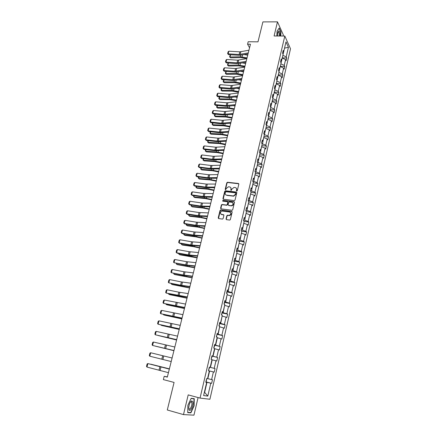 <?xml version="1.0" encoding="UTF-8"?>
<svg xmlns="http://www.w3.org/2000/svg" width="437" height="437" viewBox="0 0 437 437"><rect width="100%" height="100%" fill="white"/><g stroke="black" fill="none" stroke-linecap="round" stroke-linejoin="round"><path stroke-width="0.66" d="M236.745 191.056L237.275 190.674L238.831 184.146L238.373 183.469L227.48 182.267L226.803 182.813L225.219 189.281L225.596 189.756L226.262 188.538L228.393 186.79L229.551 186.905C230.687 187.156 231.173 187.883 231.004 189.084L230.796 189.926L231.178 190.406L231.845 189.183L233.981 187.429L235.155 187.544C236.302 187.795 236.794 188.522 236.625 189.729L236.422 190.576L236.745 191.056M190.887 401.701L190.876 401.423M283.045 36.031L283.318 34.873L277.473 21.85L262.899 21.899L257.988 41.843L248.189 41.744L247.571 44.192L249.554 47.78M277.473 21.85L274.092 35.971L284.815 36.042L200.048 398.085L188.2 394.89L183.485 414.604L193.952 415.15L198.087 397.555M183.485 414.604L167.295 409.988L174.084 382.424L163.362 379.606L164.192 376.306L167.322 377.12L250.445 44.224L247.571 44.192M226.066 218.937L226.519 219.653L229.786 220.073L230.37 219.527L232.151 212.092L231.686 211.382L220.636 209.951L220.024 210.497L218.221 217.866L218.669 218.571L222.531 219.079L223.116 218.533L223.886 215.365L223.433 214.654L221.603 214.409C219.871 213.283 220.008 212.169 222.018 211.066L229.6 212.016C231.353 213.125 231.233 214.245 229.234 215.375L227.426 215.212L226.83 215.758L226.066 218.937L226.355 219.603M234.276 200.583L235.035 200.037L236.783 192.728L236.324 192.04L225.47 190.772L224.722 191.313L222.946 198.551L223.4 199.245L234.276 200.583M234.478 202.369L232.713 209.738L232.102 210.284L221.046 208.864L220.598 208.165L221.362 205.035L221.985 204.489L226.513 205.051L227.267 204.505L227.77 202.429L227.316 201.73L222.744 201.162L222.87 200.299L234.013 201.67L234.478 202.369M205.805 382.173L206.668 382.441L205.778 382.277L206.641 378.584L207.526 378.759L209.334 370.997L208.46 370.794L209.312 367.135L215.059 368.555L214.217 368.347L215.971 360.776L216.801 361.011L217.615 357.466L216.79 357.22L218.527 349.72L219.341 349.988L220.155 346.475L219.341 346.197L221.056 338.768L221.865 339.068L222.668 335.589L221.865 335.277L223.564 327.908L224.361 328.247L225.153 324.8L224.367 324.451L226.055 317.153L226.836 317.53L227.622 314.11L226.847 313.728L228.518 306.495L229.288 306.9L230.07 303.518L229.299 303.098L230.96 295.931L231.719 296.368L232.489 293.014L231.736 292.566L233.38 285.459L234.123 285.935L234.893 282.608L234.15 282.127L235.778 275.086L236.51 275.589L237.275 272.295L236.543 271.781L238.154 264.8L238.881 265.335L239.634 262.069L238.913 261.523L240.508 254.607L241.224 255.175L241.972 251.936L241.262 251.362L242.846 244.507L243.551 245.102L244.288 241.89L243.589 241.284L245.162 234.489L245.851 235.117L246.588 231.932L245.9 231.299L247.457 224.563L248.14 225.219L248.866 222.062L248.189 221.401L249.729 214.72L250.401 215.403L251.122 212.278L250.456 211.584L251.985 204.964L252.646 205.674L253.362 202.577L252.706 201.856L254.219 195.29L254.875 196.033L255.585 192.957L254.935 192.209L256.437 185.703L257.082 186.468L257.781 183.42L257.142 182.644L258.633 176.193L259.267 176.985L259.966 173.964L259.338 173.161L260.813 166.765L261.435 167.584L262.129 164.591L261.506 163.76L262.976 157.418L263.587 158.265L264.276 155.293L263.664 154.441L265.117 148.148L265.723 149.022L266.401 146.073L265.8 145.199L267.242 138.961L267.837 139.856L268.509 136.934L267.919 136.033L269.35 129.844L269.935 130.767L270.601 127.866L270.022 126.943L271.437 120.809L272.016 121.748L272.677 118.875L272.104 117.924L273.507 111.845L274.081 112.812L274.736 109.96L274.168 108.988L275.567 102.952L276.124 103.946L276.779 101.116L276.222 100.122L277.604 94.135L278.156 95.151L278.801 92.349L278.254 91.328L279.625 85.395L280.166 86.428L280.811 83.647L280.27 82.604L281.63 76.721L282.165 77.775L282.799 75.017L282.269 73.957L283.618 68.117L284.143 69.193L284.777 66.457L284.252 65.375L285.59 59.585L286.109 60.683L286.738 57.968L286.219 56.865L288.431 47.289L284.787 48.097L284.629 47.748M215.059 368.555L214.234 372.133L213.393 371.936L211.623 379.578L212.475 379.748L211.645 383.358L210.787 383.2L207.804 396.108L203.615 395.556L206.668 382.441M284.815 36.042L290.501 48.786L209.897 399.26L200.048 398.085M210.186 367.353L211.978 359.662L211.115 359.416L211.956 355.794L212.819 356.051L214.594 348.431L213.742 348.147L214.578 344.558L215.425 344.853L217.184 337.304L216.348 336.987L217.178 333.431L218.008 333.759L219.751 326.281L218.926 325.926L219.751 322.402L220.57 322.768L222.296 315.356L221.483 314.968L222.296 311.477L223.105 311.876L224.815 304.534L224.017 304.114L224.82 300.656L225.618 301.088L227.311 293.811L226.524 293.353L227.327 289.928L228.109 290.397L229.786 283.187L229.01 282.695L229.802 279.303L230.578 279.8L232.238 272.661L231.479 272.136L232.26 268.771L233.019 269.307L234.669 262.222L233.921 261.67L234.696 258.333L235.445 258.901L237.078 251.881L236.341 251.297L237.111 247.992L237.848 248.587L239.465 241.634L238.739 241.016L239.498 237.739L240.224 238.373L241.83 231.479L241.115 230.829L241.869 227.584L242.584 228.24L244.179 221.412L243.469 220.729L244.217 217.511L244.922 218.205L246.501 211.432L245.802 210.721L246.55 207.531L247.244 208.252L248.806 201.539L248.118 200.802L248.855 197.639L249.538 198.387L251.089 191.734L250.412 190.969L251.144 187.834L251.816 188.615L253.351 182.016L252.684 181.224L253.411 178.116L254.072 178.919L255.596 172.38L254.94 171.561L255.661 168.48L256.311 169.31L257.819 162.832L257.175 161.98L257.89 158.926L258.529 159.784L260.026 153.36L259.392 152.48L260.097 149.454L260.731 150.339L262.216 143.97L261.588 143.068L262.287 140.069L262.91 140.976L264.385 134.662L263.768 133.733L264.461 130.756L265.073 131.695L266.532 125.43L265.925 124.479L266.614 121.53L267.22 122.486L268.662 116.28L268.067 115.302L268.75 112.375L269.345 113.363L270.776 107.202L270.186 106.202L270.864 103.301L271.453 104.312L272.874 98.205L272.295 97.178L272.967 94.299L273.54 95.332L274.955 89.279L274.381 88.23L275.048 85.379L275.616 86.433L277.014 80.43L276.452 79.354L277.113 76.53L277.67 77.606L279.057 71.652L278.506 70.554L279.161 67.751L279.713 68.849L281.084 62.944L280.543 61.83L281.188 59.044L281.734 60.169L283.1 54.308L282.559 53.172L283.203 50.413L283.739 51.561L285.995 41.876L288.431 47.289M208.471 370.734L209.613 371.018L207.832 378.671L207.564 378.606M207.832 378.671L211.623 379.578M209.613 371.018L213.393 371.936M208.465 370.773L209.334 370.997M211.95 359.771L212.218 359.837L210.448 367.419L209.312 367.14M210.448 367.419L214.217 368.347M212.218 359.837L215.971 360.776M214.529 348.699L214.796 348.759L213.043 356.275L211.907 356.002M213.043 356.275L216.79 357.22M214.796 348.759L218.527 349.72M211.94 355.876L212.819 356.051M217.085 337.725L217.353 337.779L215.616 345.23L214.485 344.968M215.616 345.23L219.341 346.197M217.353 337.779L221.056 338.768M214.545 344.717L215.425 344.853M219.62 326.849L218.167 334.283L217.036 334.037M218.167 334.283L221.865 335.277M219.882 326.903L223.564 327.908M217.123 333.66L218.008 333.759M222.127 316.077L220.69 323.44L219.56 323.2M220.69 323.44L224.367 324.451M222.389 316.131L226.055 317.153M219.68 322.703L220.57 322.768M224.613 305.397L223.192 312.695L222.067 312.466M223.192 312.695L226.847 313.728M224.875 305.452L228.518 306.495M222.209 311.849L223.105 311.876M227.082 294.817L225.667 302.049L224.547 301.825M225.667 302.049L229.299 303.098M227.338 294.866L230.96 295.931M224.722 301.098L225.618 301.088M229.523 284.329L228.125 291.495L227.011 291.282M228.125 291.495L231.736 292.566M229.78 284.378L233.38 285.459M227.207 290.441L228.109 290.397M231.943 273.939L230.561 281.035L229.447 280.833M230.561 281.035L234.15 282.127M232.2 273.983L235.778 275.086M229.671 279.882L230.578 279.8M234.341 263.637L232.976 270.672L231.861 270.481M232.976 270.672L236.543 271.781M234.603 263.68L238.154 264.8M232.113 269.416L233.019 269.307M236.717 253.427L235.363 260.397L234.259 260.217M235.363 260.397L238.913 261.523M236.98 253.471L240.508 254.607M234.532 259.043L235.445 258.901M239.077 243.311L237.733 250.215L236.63 250.04M237.733 250.215L241.262 251.362M239.334 243.349L242.846 244.507M236.93 248.762L237.848 248.587M241.41 233.282L240.082 240.126L238.984 239.957M240.082 240.126L243.589 241.284M241.672 233.32L245.162 234.489M239.307 238.575L240.224 238.373M243.726 223.34L242.415 230.119L241.317 229.966M242.415 230.119L245.9 231.299M243.983 223.373L247.457 224.563M241.661 228.48L242.584 228.24M246.026 213.48L244.72 220.204L243.627 220.057M244.72 220.204L248.189 221.401M246.282 213.513L249.729 214.72M243.993 218.473L244.922 218.205M248.298 203.713L247.009 210.372L245.916 210.235M247.009 210.372L250.456 211.584M248.555 203.74L251.985 204.964M246.31 208.553L247.244 208.252M250.554 194.023L249.281 200.627L248.189 200.496M249.281 200.627L252.706 201.856M250.811 194.055L254.219 195.29M248.604 198.715L249.538 198.387M252.794 184.419L251.526 190.969L250.445 190.843M251.526 190.969L254.935 192.209M253.045 184.447L256.437 185.703M250.876 188.97L251.816 188.615M255.011 174.898L253.76 181.388L252.733 181.279M253.76 181.388L257.142 182.644M255.263 174.926L258.633 176.193M253.132 179.307L254.072 178.919M257.207 165.459L255.967 171.888L255.137 171.807M255.967 171.888L259.338 173.161M257.464 165.481L260.813 166.765M255.366 169.725L256.311 169.31M259.387 156.096L258.163 162.477L257.502 162.411M258.163 162.477L261.506 163.76M259.644 156.124L262.976 157.418M257.584 160.226L258.529 159.784M261.55 146.816L260.337 153.136L259.835 153.092M260.337 153.136L263.664 154.441M261.801 146.837L265.117 148.148M259.78 150.809L260.731 150.339M263.697 137.617L262.49 143.882L262.129 143.849M262.49 143.882L265.8 145.199M263.943 137.633L267.242 138.961M261.96 141.473L262.91 140.976M265.822 128.489L264.38 134.683M264.625 134.7L267.919 136.033M266.067 128.505L269.35 129.844M264.117 132.214L265.073 131.695M267.93 119.438L266.499 125.577M266.745 125.594L270.022 126.943M268.176 119.454L271.437 120.809M266.264 123.032L267.22 122.486M270.017 110.463L268.602 116.553M268.848 116.57L272.104 117.924M270.268 110.479L273.507 111.845M268.384 113.931L269.345 113.363M272.093 101.564L270.683 107.6M270.935 107.617L274.168 108.988M272.338 101.575L275.567 102.952M270.492 104.902L271.453 104.312M274.146 92.731L272.754 98.724M272.999 98.735L276.222 100.122M274.392 92.748L277.604 94.135M272.579 95.954L273.54 95.332M276.189 83.98L274.802 89.918M275.048 89.929L278.254 91.328M276.435 83.986L279.625 85.395M274.649 87.078L275.616 86.433M278.211 75.295L276.839 81.189M277.085 81.195L280.27 82.604M278.456 75.301L281.63 76.721M276.703 78.272L277.67 77.606M280.215 66.681L278.855 72.526M279.101 72.537L282.269 73.957M280.461 66.686L283.618 68.117M278.74 69.543L279.713 68.849M282.204 58.137L280.854 63.933M281.1 63.944L284.252 65.375M282.449 58.143L285.59 59.585M280.762 60.88L281.734 60.169M284.547 48.097L282.843 55.412M283.083 55.417L286.219 56.865M167.387 376.874L164.192 376.306M204.418 392.115L204.691 392.153L206.985 382.299L205.843 382.009M204.423 392.082L207.804 396.108M282.766 52.293L283.739 51.561M206.985 382.299L210.787 383.2M282.269 57.875L286.738 57.968M280.297 66.337L284.777 66.457M278.309 74.869L282.799 75.017M276.304 83.472L280.811 83.647M274.283 92.141L278.801 92.349M272.251 100.887L276.779 101.116M270.197 109.703L274.736 109.96M268.127 118.585L272.677 118.875M266.04 127.549L270.601 127.866M263.937 136.584L268.509 136.934M261.812 145.696L266.401 146.073M259.671 154.884L264.276 155.293M257.513 164.148L262.129 164.591M255.339 173.494L259.966 173.964M253.143 182.917L257.781 183.42M250.931 192.417L255.585 192.957M248.697 202.003L253.362 202.577M246.446 211.672L251.122 212.278M244.174 221.422L248.866 222.062M229.616 215.556L228.879 215.457M221.696 214.491L221.297 214.436L221.696 214.491M241.53 231.206L246.588 231.932M238.859 241.071L244.288 241.89M236.504 251.067L241.972 251.936M234.128 261.157L239.634 262.069M231.73 271.333L237.275 272.295M229.31 281.597L234.893 282.608M226.869 291.954L232.489 293.014M224.416 302.404L230.07 303.518M221.952 312.952L227.622 314.11M219.472 323.593L225.153 324.8M216.965 334.332L222.668 335.589M214.436 345.17L220.155 346.475M211.885 356.106L217.615 357.466M208.482 370.702L214.234 372.133M205.876 381.878L211.645 383.358M280.767 36.014L280.964 31.923L279.199 28.012L277.069 31.202L276.85 35.992M194.241 398.659L191.155 398.309L187.872 405.328L187.741 412.665L190.887 412.856L194.099 405.869L194.241 398.659M236.646 191.035L236.838 189.964L236.33 188.194M230.703 187.539L231.222 189.314L231.026 190.385M238.804 183.775L227.699 182.502L227.022 183.048L225.448 189.734M236.745 192.335L225.601 190.996L224.946 191.537L223.22 199.19M235.767 193.307L235.445 192.821L225.853 191.701L225.175 192.974C225 194.175 225.481 194.907 226.617 195.164L233.484 195.956L235.554 194.203L235.767 193.307L235.985 193.531L235.762 193.078M225.727 194.793L226.617 195.164M235.985 193.531L235.772 194.427L233.708 196.18L226.841 195.388M227.721 202.009L227.994 202.648L227.491 204.724L226.869 205.27L222.346 204.707L221.592 205.253L220.882 208.82M234.429 201.949L223.181 200.517L222.668 201.146M231.102 205.636L231.473 205.641C233.527 204.549 233.669 203.434 231.905 202.304L229.245 201.987L228.617 202.533L228.114 204.614L228.567 205.314L231.692 205.854C233.391 205.215 233.779 204.205 232.861 202.828M231.326 205.849L228.791 205.527M230.528 212.508C231.49 213.857 231.129 214.884 229.458 215.583L227.655 215.425L227.06 215.965L226.295 219.145M220.947 214.157L221.603 214.409M223.826 214.911L221.832 214.616M232.091 211.65L220.865 210.164L220.259 210.71L218.522 218.533M191.477 402.253L191.488 401.92M189.74 412.528L190.887 412.856M244.425 54.598L247.703 55.209M230.583 54.767L230.009 57.007L240.394 56.783L247.036 57.864M229.594 56.865L230.599 57.804L229.594 56.865L230.332 54.751M246.856 58.585L240.967 57.591L230.599 57.804M248.276 52.91L239.143 54.499L228.147 53.838L228.546 54.647L239.525 55.313L248.019 53.92M248.948 50.217L239.82 51.839L228.83 51.195L228.147 53.838L227.633 53.636L228.114 51.79L228.83 51.195M228.546 54.647L227.633 53.636M242.557 62.933L245.627 63.512M228.447 63.054L227.885 65.239L238.291 65.086L244.96 66.184M227.475 65.086L228.485 66.02L227.475 65.086L228.141 63.037M244.786 66.888L238.875 65.878L228.485 66.02M240.694 71.34L243.54 71.881M226.295 71.406L225.743 73.536L236.177 73.46L242.863 74.574M225.334 73.372L226.35 74.306L225.334 73.372L225.94 71.384M242.693 75.262L236.761 74.235L226.35 74.306M246.168 61.349L237.023 62.846L226 62.13L226.404 62.923L237.411 63.644L245.922 62.338M246.845 58.64L237.706 60.164L226.688 59.465L226 62.13L225.487 61.917L225.973 60.055L226.688 59.465M226.404 62.923L225.487 61.917M244.043 69.86L234.888 71.258L223.831 70.483L224.247 71.264L235.281 72.039L243.802 70.821M244.725 67.123L235.576 68.554L224.531 67.801L223.831 70.483L223.323 70.264L223.81 68.385L224.531 67.801M224.247 71.264L223.323 70.264M280.002 36.009L279.975 33.245C279.631 31.202 279.085 30.552 278.331 31.306C277.692 32.3 277.391 33.862 277.429 35.992M279.15 36.003L279.15 33.693L278.609 32.12L277.856 32.289M277.069 31.235L279.068 28.236L280.783 32.021L280.592 36.014M192.777 401.505L191.488 400.898C189.986 402.138 189.068 404.389 188.74 407.65L188.986 409.671C190.215 413.085 194.143 404.547 192.777 401.505M188.735 408.027L188.959 408.699C190.019 410.742 192.728 404.493 191.739 402.324L190.756 401.871L190.237 402.335M190.86 401.439L190.871 401.723M191.062 398.506L194.017 398.839L193.875 405.826L190.761 412.594L187.746 412.408M192.706 398.484L194.017 398.839M238.831 79.818L241.432 80.315M224.121 79.824L223.591 81.899L234.041 81.894L240.754 83.03M223.181 81.724L224.203 82.653L223.181 81.724L223.711 79.796M240.585 83.702L234.636 82.659L224.203 82.653M241.901 78.436L232.735 79.742L221.646 78.906L222.072 79.671L233.134 80.506L241.666 79.376M242.59 75.683L233.429 77.016L222.351 76.202L221.646 78.906L221.138 78.676L221.63 76.781L222.351 76.202M222.072 79.671L221.138 78.676M236.969 88.367L239.307 88.815M221.936 88.312L221.417 90.328L231.889 90.399L238.624 91.557M221.007 90.137L222.034 91.071L221.007 90.137L221.488 88.274M238.46 92.207L232.489 91.147L222.034 91.071M239.744 87.089L230.567 88.29L219.45 87.4L219.877 88.143L230.971 89.039L239.514 88.001M240.437 84.308L231.266 85.543L220.155 84.669L219.45 87.4L218.942 87.154L219.434 85.248L220.155 84.669M219.877 88.143L218.942 87.154M235.117 96.987L237.171 97.385M219.729 96.867L219.221 98.822L229.72 98.975L236.477 100.149M218.817 98.62L219.849 99.549L218.817 98.62L219.281 96.828M236.324 100.783L230.332 99.707L219.849 99.549M237.564 95.807L228.376 96.91L217.227 95.96L217.664 96.686L228.791 97.642L237.34 96.692M238.263 93.005L229.081 94.141L217.943 93.207L217.227 95.96L216.725 95.703L217.222 93.78L217.943 93.207M217.664 96.686L216.725 95.703M233.271 105.683L235.013 106.027M217.506 105.486L217.014 107.387L227.535 107.617L234.319 108.813M216.61 107.174L217.648 108.097L216.61 107.174L217.058 105.448M234.161 109.425L228.152 108.332L217.648 108.097M235.368 104.596L226.175 105.601L214.993 104.585L215.436 105.301L226.59 106.311L235.155 105.459M236.073 101.772L226.879 102.804L215.714 101.816L214.993 104.585L214.485 104.317L214.993 102.378L215.714 101.816M215.436 105.301L214.485 104.317M231.435 114.461L232.839 114.74M215.261 114.177L214.786 116.024L225.328 116.329L232.134 117.542M214.387 115.794L215.43 116.717L214.387 115.794L214.813 114.139M231.987 118.137L225.956 117.029L215.43 116.717M233.156 113.462L223.952 114.357L212.737 113.287L213.185 113.981L224.372 115.057L232.948 114.292M233.866 110.61L224.662 111.544L213.464 110.49L212.737 113.287L212.235 113.003L212.743 111.047L213.464 110.49M213.185 113.981L212.235 113.003M229.611 123.31L230.643 123.518M213.005 122.944L212.546 124.725L223.11 125.113L229.938 126.348M212.142 124.485L213.19 125.403L212.142 124.485L212.551 122.895M229.796 126.921L223.739 125.796L213.19 125.403M230.927 122.398L221.706 123.19L210.465 122.054L210.924 122.731L222.138 123.868L230.725 123.201M231.643 119.525L222.428 120.35L211.197 119.235L210.465 122.054L209.962 121.759L210.476 119.787L211.197 119.235M210.924 122.731L209.962 121.759M227.808 132.242L228.436 132.373M210.727 131.777L210.279 133.498L220.871 133.968L227.721 135.224M209.88 133.241L210.934 134.159L209.88 133.241L210.273 131.728M227.584 135.776L221.504 134.634L210.934 134.159M228.677 131.406L219.445 132.094L208.176 130.892L208.64 131.553L219.887 132.755L228.48 132.187M229.398 128.511L220.172 129.232L208.913 128.052L208.176 130.892L207.673 130.587L208.187 128.598L208.913 128.052M208.64 131.553L207.673 130.587M208.427 140.681L208.001 142.342L218.609 142.894L225.487 144.172M207.602 142.074L208.662 142.992L207.602 142.074L207.974 140.632M225.355 144.707L219.254 143.544L208.662 142.992M226.404 140.495L217.167 141.069L205.865 139.807L206.335 140.452L217.615 141.714L226.219 141.244M227.136 137.573L217.899 138.185L206.608 136.945L205.865 139.807L205.363 139.485L205.882 137.486L206.608 136.945M206.335 140.452L205.363 139.485M206.111 149.662L205.701 151.257L216.331 151.896L223.236 153.196M205.303 150.978L206.373 151.89L205.303 150.978L205.658 149.612M223.105 153.709L216.987 152.529L206.373 151.89M224.121 149.656L214.873 150.12L203.538 148.793L204.013 149.416L215.326 150.749L223.941 150.377M224.853 146.712L215.61 147.214L204.287 145.903L203.538 148.793L203.036 148.46L203.56 146.439L204.287 145.903M204.013 149.416L203.036 148.46M203.779 158.718L203.38 160.248L214.037 160.969L220.964 162.291M202.987 159.953L204.063 160.86L202.987 159.953L203.32 158.664M220.838 162.782L214.698 161.586L204.063 160.86M221.81 158.899L212.551 159.248L201.189 157.855L201.675 158.462L213.016 159.855L221.641 159.587M222.553 155.927L213.3 156.315L201.943 154.944L201.189 157.855L200.687 157.506L201.217 155.468L201.943 154.944M201.675 158.462L200.687 157.506M201.424 167.846L201.047 169.31L211.721 170.119L218.675 171.462M200.654 168.999L201.73 169.911L200.654 168.999L200.965 167.786M218.555 171.938L212.393 170.72L201.73 169.911M219.483 168.212L210.219 168.453L198.819 166.989L199.31 167.579L210.689 169.037L219.319 168.879M220.232 165.219L210.967 165.497L199.583 164.055L198.819 166.989L198.322 166.628L198.857 164.574L199.583 164.055M199.31 167.579L198.322 166.628M199.048 177.051L198.688 178.449L209.389 179.345L216.364 180.716M198.589 176.99L198.3 178.127L199.381 179.028L210.066 179.929L216.249 181.164M217.14 177.613L207.859 177.733L196.432 176.204L196.934 176.767L208.34 178.301L216.981 178.247M217.894 174.592L208.618 174.751L197.202 173.243L196.432 176.204L195.934 175.827L196.475 173.757L197.202 173.243M196.934 176.767L195.934 175.827M196.655 186.337L196.311 187.664L207.034 188.647L214.037 190.04M196.197 186.271L195.923 187.326L197.016 188.227L207.717 189.216L213.928 190.472M214.775 187.091L205.488 187.091L194.028 185.49L194.536 186.036L205.969 187.637L214.622 187.692M215.534 184.043L206.248 184.086L194.798 182.508L194.028 185.49L193.531 185.102L194.072 183.016L194.798 182.508M194.536 186.036L193.531 185.102M194.241 195.694L193.913 196.956L204.658 198.032L211.688 199.447M193.782 195.629L193.531 196.601L194.629 197.497L205.352 198.578L211.584 199.851M212.387 196.65L203.09 196.53L191.597 194.858L192.116 195.383L203.582 197.054L212.245 197.218M213.152 193.575L203.861 193.498L192.378 191.848L191.597 194.858L191.1 194.454L191.646 192.346L192.378 191.848M192.116 195.383L191.1 194.454M191.805 205.133L191.499 206.324L202.265 207.493L209.318 208.93M191.346 205.062L191.116 205.953L192.22 206.848L202.97 208.023L209.225 209.318M209.978 206.286L200.676 206.051L189.15 204.303L189.674 204.811L201.173 206.554L209.842 206.827M210.754 203.189L202.506 203.085L189.937 201.266L189.15 204.303L188.658 203.882L189.205 201.763L189.937 201.266M189.674 204.811L188.658 203.882M189.352 214.654L189.063 215.774L199.851 217.036L206.93 218.495M188.888 214.578L188.68 215.386L189.789 216.277L200.561 217.544L206.838 218.861M207.553 216.015L198.24 215.649L186.681 213.83L187.211 214.316L198.742 216.135L207.422 216.523M208.329 212.885L199.021 212.562L187.473 210.771L186.681 213.83L186.189 213.398L186.746 211.257L187.473 210.771M187.211 214.316L186.189 213.398M186.878 224.252L186.604 225.301L197.42 226.661L204.521 228.141M186.413 224.176L186.228 224.897L187.342 225.787L198.136 227.147L204.44 228.48M205.1 225.82L196.836 225.448L184.19 223.438L184.731 223.902L196.295 225.792L204.98 226.295M205.887 222.668L196.568 222.22L184.993 220.352L184.19 223.438L183.698 222.99L184.261 220.827L184.993 220.352M184.381 233.937L184.13 234.909L194.962 236.362L202.091 237.875M183.911 233.855L183.748 234.489L184.873 235.374L195.689 236.832L202.014 238.187M238.875 241.137L238.788 240.803M202.631 235.718L193.301 235.095L181.683 233.129L182.229 233.571L193.826 235.538L202.522 236.155M203.423 232.533L194.099 231.954L182.486 230.015L181.683 233.129L181.191 232.664L181.754 230.485L182.486 230.015M181.863 243.699L181.628 244.594L192.488 246.151L199.643 247.686M181.393 243.617L181.251 244.157L182.382 245.042L193.225 246.599L199.567 247.976M236.581 251.488L236.444 250.849M200.141 245.698L190.8 244.944L179.148 242.901L179.705 243.322L191.335 245.365L200.037 246.102M200.938 242.486L191.603 241.776L179.962 239.76L179.148 242.901L178.657 242.42L179.23 240.224L179.962 239.76M179.323 253.547L179.11 254.367L189.991 256.027L197.169 257.584M178.853 253.465L178.733 253.913L179.869 254.793L197.103 257.852M234.166 261.85L234.079 260.982M197.622 255.765L188.281 254.88L176.592 252.755L177.16 253.154L188.817 255.274L197.529 256.137M198.431 252.526L189.09 251.685L177.417 249.587L176.592 252.755L176.106 252.258L176.679 250.046L177.417 249.587M176.761 263.484L176.57 264.227L194.678 267.57M176.291 263.396L176.57 264.227L177.34 264.631L194.618 267.81M231.725 272.306L231.692 271.202M195.088 265.92L186.801 265.062L174.013 262.697L186.282 265.275L195.006 266.259M195.902 262.659L186.555 261.681L174.844 259.502L174.013 262.697L173.533 262.184L174.112 259.949L174.844 259.502M174.177 273.502L174.002 274.168L192.165 277.642M173.702 273.415L174.002 274.168L174.784 274.551L192.111 277.856M229.267 282.859L229.288 281.515M192.531 276.168L183.169 275.01L171.419 272.726L183.726 275.359L192.455 276.468M193.351 272.874L183.993 271.759L172.254 269.503L171.419 272.726L170.933 272.196L171.517 269.946L172.254 269.503M171.566 283.613L171.419 284.192L189.625 287.803M171.096 283.515L172.205 284.558L189.582 287.988M226.781 293.506L226.858 291.921M189.948 286.508L180.579 285.208L168.797 282.843L181.147 285.536L189.882 286.77M190.778 283.187L181.41 281.931L169.638 279.593L168.797 282.843L168.311 282.297L168.9 280.024L169.638 279.593M168.939 293.806L168.808 294.309L187.069 298.05M168.463 293.708L169.611 294.647L187.025 298.209M224.279 304.25L224.41 302.42M187.342 296.942L166.153 293.047L178.542 295.8L187.287 297.165M188.183 293.588L178.809 292.189L167 289.769L166.153 293.047L165.672 292.484L166.262 290.19L167 289.769M166.284 304.092L166.18 304.507L184.485 308.391M165.836 303.999L166.989 304.829L184.452 308.522M221.75 315.099L221.936 313.018M184.714 307.468L163.482 303.344L184.671 307.653M185.561 304.081L164.339 300.033L163.482 303.344L163.001 302.765L163.602 300.448L164.339 300.033M163.607 314.471L163.525 314.804L181.879 318.819M163.263 314.394L164.345 315.099L181.852 318.928M219.199 326.04L219.445 323.708M182.065 318.087L160.789 313.728L182.027 318.234M182.917 314.673L161.657 310.39L160.789 313.728L160.313 313.132L160.92 310.8L161.657 310.39M160.909 324.942L179.252 329.345M160.663 324.882L161.674 325.456L179.236 329.422M216.61 337.085L216.927 334.496M179.388 328.804L158.074 324.21L179.361 328.914M180.246 325.357L158.948 320.84L158.074 324.21L157.599 323.593L158.21 321.239L158.948 320.84M158.183 335.501L176.603 339.964M158.036 335.469L176.592 340.013M213.83 348.18L214.572 345.869L214.387 345.383M176.69 339.62L155.337 334.78L176.668 339.686M177.559 336.14L156.217 331.383L155.337 334.78L154.862 334.147L155.479 331.77L156.217 331.383M155.435 346.159L173.926 350.676M155.375 346.148L173.921 350.698M211.142 359.285L212.016 356.849L211.825 356.368M173.964 350.529L152.568 345.449L173.953 350.561M174.838 347.022L153.458 342.018L152.568 345.449L152.098 344.793L152.721 342.395L153.458 342.018M208.553 370.401L209.432 367.927L209.236 367.457M171.211 361.546L149.782 356.21L150.678 352.752L149.94 353.118L149.312 355.538L149.782 356.21M172.096 358.007L150.678 352.752M169.387 368.855L150.787 364.185L169.381 368.888M205.931 381.621L206.319 381.272L206.625 378.65M168.436 372.663L146.969 367.069L147.87 363.579L147.132 363.939L146.499 366.381L146.969 367.069M169.332 369.085L147.87 363.579L169.343 369.047M240.776 55.275L240.394 56.783M242.54 54.953L242.043 56.93M240.164 54.445L240.836 51.779M239.143 54.499L239.82 51.839M238.662 63.616L238.291 65.086M240.437 63.31L239.951 65.239M236.537 72.023L236.177 73.46M238.312 71.734L237.837 73.618M238.045 62.802L238.728 60.115M237.023 62.846L237.706 60.164M235.914 71.22L236.597 68.516M234.888 71.258L235.576 68.554M234.396 80.495L234.041 81.894M236.171 80.228L235.707 82.063M233.762 79.714L234.451 76.983M232.735 79.742L233.429 77.016M232.233 89.039L231.889 90.399M234.008 88.793L233.56 90.574M231.594 88.269L232.293 85.521M230.567 88.29L231.266 85.543M230.053 97.653L229.72 98.975M231.834 97.424L231.397 99.155M229.409 96.894L230.108 94.124M228.376 96.91L229.081 94.141M227.857 106.333L227.535 107.617M229.638 106.125L229.212 107.808M227.202 105.596L227.912 102.799M226.175 105.601L226.879 102.804M225.645 115.084L225.328 116.329M227.426 114.898L227.016 116.526M224.984 114.363L225.694 111.544M223.952 114.357L224.662 111.544M223.411 123.906L223.11 125.113M225.197 123.742L224.798 125.315M222.744 123.201L223.465 120.361M221.706 123.19L222.428 120.35M221.16 132.804L220.871 133.968M222.946 132.657L222.564 134.181M220.483 132.116L221.209 129.248M219.445 132.094L220.172 129.232M218.893 141.774L218.609 142.894M220.68 141.648L220.308 143.118M218.21 141.102L218.942 138.212M217.167 141.069L217.899 138.185M216.605 150.82L216.331 151.896M218.396 150.716L218.041 152.125M215.911 150.159L216.648 147.247M214.873 150.12L215.61 147.214M214.299 159.937L214.037 160.969M216.091 159.855L215.747 161.209M213.595 159.297L214.343 156.359M212.551 159.248L213.3 156.315M211.972 169.13L211.721 170.119M213.764 169.075L213.436 170.37M211.262 168.513L212.016 165.547M210.219 168.453L210.967 165.497M209.629 178.4L209.389 179.345M211.421 178.367L211.109 179.607M208.908 177.799L209.667 174.816M207.859 177.733L208.618 174.751M207.264 187.752L207.034 188.647M209.055 187.741L208.76 188.921M206.537 187.167L207.296 184.157M205.488 187.091L206.248 184.086M204.877 197.18L204.658 198.032M206.674 197.196L206.39 198.311M204.145 196.617L204.909 193.58M203.09 196.53L203.861 193.498M202.473 206.69L202.265 207.493M204.27 206.728L204.003 207.783M201.73 206.144L202.506 203.085M200.676 206.051L201.452 202.987M200.042 216.282L199.851 217.036M201.845 216.342L201.594 217.331M199.294 215.752L200.075 212.666M198.24 215.649L199.021 212.562M197.595 225.951L197.42 226.661M199.398 226.038L199.168 226.967M196.836 225.448L197.628 222.329M195.781 225.328L196.568 222.22M195.131 235.707L194.962 236.362M196.934 235.822L196.716 236.679M194.361 235.221L195.159 232.08M193.301 235.095L194.099 231.954M192.641 245.545L192.488 246.151M194.443 245.687L194.247 246.479M191.865 245.081L192.668 241.912M190.8 244.944L191.603 241.776M190.128 255.47L189.991 256.027M191.936 255.634L191.756 256.361M189.341 255.028L190.155 251.832M188.281 254.88L189.09 251.685M187.599 265.483L187.473 265.986M189.407 265.674L189.237 266.33M186.801 265.062L187.62 261.834M185.736 264.898L186.555 261.681M185.042 275.583L184.927 276.031M186.85 275.802L186.703 276.386M184.234 275.179L185.059 271.929M183.169 275.01L183.993 271.759M182.464 285.771L182.366 286.164M184.277 286.017L184.146 286.53M181.65 285.388L182.48 282.111M180.579 285.208L181.41 281.931M179.864 296.046L179.782 296.384M181.677 296.319L181.563 296.761M179.039 295.691L179.88 292.38M177.968 295.494L178.809 292.189M177.242 306.413L177.171 306.698M179.055 306.719L178.962 307.085M176.406 306.08L177.253 302.743M175.335 305.878L176.182 302.541M176.411 317.207L176.335 317.502M173.751 316.568L174.603 313.198M172.675 316.35L173.527 312.979M171.069 327.144L171.932 323.746M169.993 326.914L170.856 323.517M168.365 337.817L169.234 334.387M167.289 337.577L168.158 334.147M165.639 348.589L166.513 345.126M164.558 348.333L165.432 344.875M162.886 359.454L163.771 355.964M161.799 359.187L162.684 355.696M160.106 370.423L160.996 366.9M159.019 370.139L159.915 366.621M277.899 32.229L278.331 31.306M277.998 32.12L278.609 32.12M190.559 401.816L191.488 400.898M190.756 401.871L191.635 402.111"/></g></svg>
